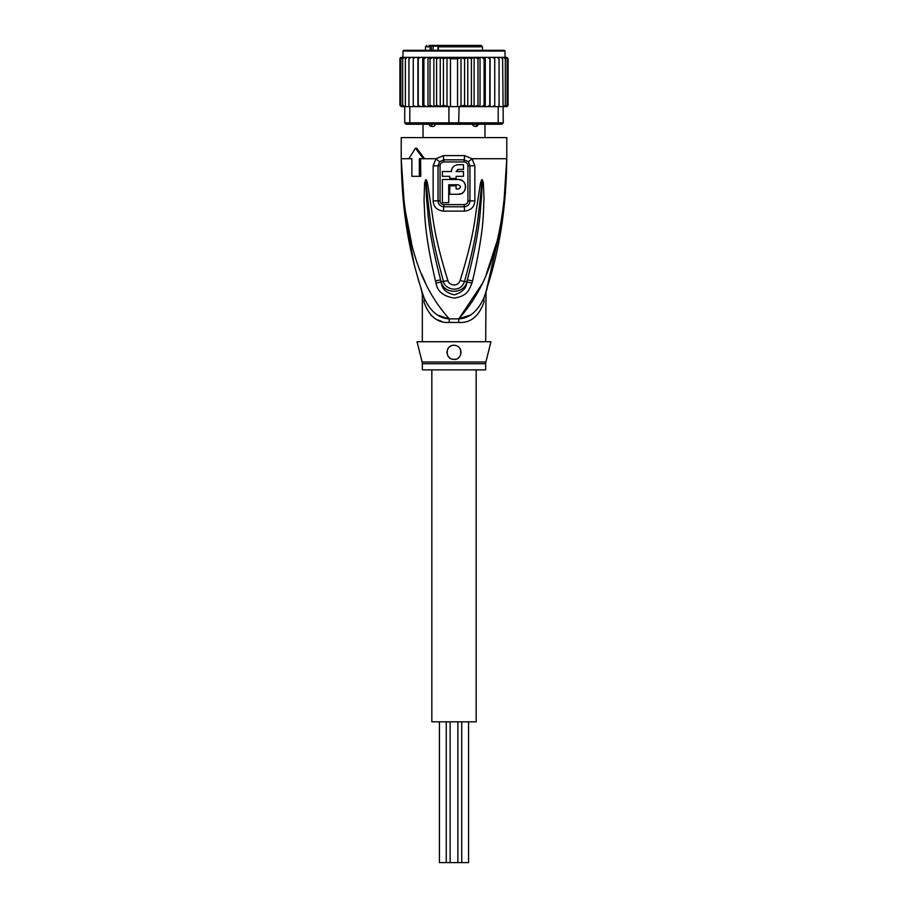 <?xml version="1.0" encoding="UTF-8"?>
<svg xmlns="http://www.w3.org/2000/svg" width="908" height="908" viewBox="0 0 908 908"><rect width="100%" height="100%" fill="white"/><g stroke="black" fill="none" stroke-linecap="round" stroke-linejoin="round"><path stroke-width="1.36" d="M468.573 721.826L468.573 862.6L439.427 862.6L439.427 721.826M476.167 369.885L476.167 721.826L431.833 721.826L431.833 369.885M439.234 45.4L481.104 45.4L482.511 46.807L438.235 46.807L439.234 45.4L438.031 46.807L438.031 50.326M442.207 45.4L428.985 45.4M454.681 45.4L449.403 45.4M476.768 126.348L474.986 126.348L476.768 126.348L478.686 124.294M472.716 123.579C472.285 125.327 473.352 126.257 475.894 126.348M429.325 123.579C428.882 125.338 429.802 126.257 432.106 126.348C433.911 126.927 434.977 126.008 435.284 123.579M431.232 126.348L433.014 126.348L431.232 126.348M430.176 50.326L430.176 46.807L431.777 46.104L431.277 45.4L430.176 46.807L425.489 46.807L426.896 45.4M506.993 57.386L508.083 58.77L506.755 57.363L505.03 57.363L505.03 51.03L504.326 50.326L454 50.326L496.937 50.326M411.063 50.326L454 50.326L403.674 50.326L402.97 51.03L505.03 51.03M480.014 106.633L481.501 106.633L479.276 106.633L480.014 106.633L480.014 57.363L477.971 58.77L477.971 105.226L474.589 106.633L462.217 106.633L474.135 106.633L474.135 57.363L426.499 57.363L423.888 58.77L423.888 105.226L426.499 106.633L428.724 106.633L430.029 105.226L433.411 106.633L459.085 106.633L458.642 124.237L497.221 124.237L498.186 122.83L503.27 122.83L501.863 124.237L497.221 124.237M473.806 57.363L471.422 58.77L467.756 57.408L464.578 58.77L461.003 57.635L457.541 58.77L450.459 58.77L446.997 57.635L443.422 58.77L440.244 57.408L436.578 58.77L434.194 57.363M417.918 106.633L417.918 57.363L415.285 57.363L413.254 58.77L413.254 105.226L413.367 106.633L420.438 106.633L409.814 106.633L409.814 122.83L404.73 122.83L406.137 124.237L449.358 124.237L448.915 122.83L498.186 122.83L498.186 106.633L489.889 106.633L494.633 106.633L494.746 105.226L492.715 106.633M449.358 124.237L458.642 124.237M448.915 106.633L448.915 122.83L409.814 122.83L410.779 124.237M409.814 106.633L404.73 106.633L404.73 122.83M502.612 58.77L500.683 57.363L501.976 57.363L502.612 58.77L503.27 122.83M502.612 106.633L498.186 106.633M462.217 106.633L459.085 106.633M487.562 106.633L484.679 106.633L489.889 106.633L489.741 105.226L487.562 106.633M445.783 106.633L434.194 106.633L436.578 105.226L440.244 106.599L440.244 57.408M433.865 57.363L433.865 106.633L422.731 106.633L423.888 105.226M413.254 105.226L415.285 106.633M404.503 106.633L403.561 106.633L402.675 105.226L404.73 106.633M402.528 106.633L400.848 105.226L402.528 106.633L404.707 106.633M403.402 57.363L401.438 57.363L399.917 58.77L399.917 105.226L401.245 106.633L399.917 105.226L401.438 106.633L403.402 106.633M401.245 106.633L402.97 106.633M504.598 106.633L506.993 106.611M506.755 106.633L508.083 105.226L506.755 106.633L505.03 106.633M508.037 105.578L506.562 106.633M505.472 106.633L507.152 105.226L505.472 106.633L503.293 106.633M503.497 106.633L504.439 106.633L505.325 105.226L503.27 106.633M418.111 106.633L418.259 105.226L420.438 106.633L422.731 106.633L422.731 57.363L420.438 57.363L418.259 58.77L418.259 105.226M481.501 106.633L484.679 106.633L484.112 105.226L481.501 106.633M474.135 106.633L479.276 106.633L477.971 105.226M460.016 106.247L464.578 105.226L467.756 106.599L471.422 105.226L473.806 106.633M457.541 58.77L457.541 106.633M450.459 58.77L450.459 106.633M443.422 58.77L443.422 105.226L446.997 106.372L446.997 57.635M446.997 106.372L447.984 106.247M440.244 106.599L443.422 105.226M467.756 106.599L467.756 57.408M471.422 58.77L471.422 105.226M464.578 58.77L464.578 105.226M461.003 106.372L461.003 57.635M436.578 58.77L436.578 105.226M415.285 57.363L413.367 57.363L413.254 58.77M420.438 57.363L409.315 57.363L408.941 58.77L410.927 57.363M408.941 58.77L408.941 106.633M402.675 105.226L402.675 58.77L404.503 57.363L409.803 57.363L407.317 57.363L405.388 58.77L405.388 106.633M407.317 57.363L406.024 57.363L405.388 58.77M404.503 57.363L403.561 57.363L402.675 58.77M404.707 57.363L402.528 57.363L400.848 58.77L400.848 105.226M402.528 57.363L400.848 58.77M401.438 57.363L399.917 58.77L400.587 57.556M399.963 58.418L399.917 105.226M402.97 51.03L402.97 57.363L401.245 57.363M508.083 58.77L508.083 105.226L508.083 58.77L506.562 57.363L504.598 57.363M505.472 57.363L507.152 58.77L505.472 57.363L498.685 57.363L499.06 58.77L497.073 57.363L489.889 57.363L489.741 105.226M507.152 58.77L507.152 105.226M505.325 58.77L503.497 57.363L504.439 57.363L505.325 58.77L505.325 105.226M500.683 57.363L494.633 57.363L494.746 58.77L492.715 57.363L490.082 57.363L490.082 106.633M499.06 58.77L499.06 106.633M498.685 57.363L497.073 57.363M494.746 58.77L494.746 105.226M494.633 57.363L492.715 57.363M430.029 105.226L430.029 58.77L433.411 57.363M430.029 58.77L428.724 57.363M427.986 106.633L427.986 57.363M426.499 57.363L422.731 57.363M423.888 58.77L423.321 57.363M418.259 58.77L418.111 57.363M489.889 57.363L487.562 57.363L489.741 58.77M485.269 106.633L485.269 57.363L487.562 57.363M485.269 57.363L484.112 58.77L484.112 105.226M484.679 57.363L481.501 57.363L484.112 58.77M480.014 57.363L481.501 57.363M479.276 57.363L474.589 57.363L477.971 58.77M409.803 57.363L413.367 57.363M505.404 193.427L506.789 158.718C505.835 231.427 492.635 269.699 484.225 297.222C477.914 311.149 469.436 318.368 458.801 318.867A14.074 2.1 -90 0 0 458.733 322.442L449.267 322.442C437.52 323.248 429.041 316.336 423.832 301.694C421.8 292.716 421.8 292.716 423.832 301.694A14.074 9.92 -18.5 0 0 423.775 297.222C420.926 288.528 420.926 288.528 423.775 297.222C415.365 269.71 402.165 231.392 401.211 158.718L403.867 206.831M421.925 291.593L423.775 297.222C430.086 311.149 438.564 318.368 449.199 318.867A14.074 2.1 -90 0 1 449.267 322.442L448.484 322.431M485.678 341.737L486.03 291.706M422.118 362.008A7.037 7.037 -90 0 1 422.322 363.711L485.678 363.711A7.037 7.037 90 0 1 485.882 362.008L490.956 341.737L417.044 341.737L422.118 362.008L485.882 362.008M485.678 363.711L485.678 369.885L422.322 369.885L422.322 363.711M455.419 359.182A7.037 7.037 0 0 1 454 359.33C444.897 359.886 444.988 344.79 454 345.256L452.366 345.449A7.037 7.037 0 0 1 455.623 345.437M457.189 346.016A7.037 7.037 0 0 1 458.585 346.947M459.743 348.218A7.037 7.037 0 0 1 460.572 349.762M460.992 351.464A7.037 7.037 0 0 1 460.992 353.087M460.662 354.563A7.037 7.037 0 0 1 460.061 355.868M459.198 357.037A7.037 7.037 0 0 1 458.097 358.013M452.899 359.239A7.037 7.037 0 0 1 452.286 359.114M450.709 358.512A7.037 7.037 0 0 1 449.346 357.57M448.234 356.322A7.037 7.037 0 0 1 447.451 354.869L448.234 356.322M447.02 353.235A7.037 7.037 0 0 1 447.008 351.521M447.406 349.818A7.037 7.037 0 0 1 448.212 348.275L447.667 349.228M449.369 346.992A7.037 7.037 0 0 1 450.777 346.027L449.369 346.992M446.963 352.054L447.02 353.178M461.037 352.088L460.992 351.521M454 345.256C463.943 345.483 462.093 360.555 454 359.33M448.722 184.767L458.222 184.767C460.946 186.174 460.946 187.581 458.222 188.989L456.111 188.989L456.111 185.822L449.778 185.822L449.778 194.267L458.222 194.267C467.779 194.698 467.768 179.092 458.222 179.489L442.389 179.489L442.389 202.711L448.722 202.711L448.722 184.767M449.778 176.322L449.778 178.433L456.111 178.433L456.111 176.322L463.5 176.322L463.5 171.533L456.111 171.533L458.222 169.421L463.5 169.421L463.5 164.711L458.222 164.711C454.079 165.108 451.809 167.378 451.401 171.533L442.389 171.533L442.389 176.322L449.778 176.322M458.222 184.767L460.05 185.822M460.299 186.515L460.299 187.241M458.949 188.864L458.222 188.989M458.222 194.267L461.332 193.586M462.388 192.984L463.716 191.826M464.624 190.567L465.259 189.148M465.566 187.752L465.577 186.14M465.282 184.699L464.624 183.189M463.647 181.861L462.297 180.715M461.457 180.238L458.881 179.523M457.598 169.524L458.222 169.421M458.222 164.711L456.69 164.881M455.339 165.347L454.692 165.687M454.17 166.039L452.888 167.276M451.571 169.978L451.401 171.533M484.895 295.236L485.598 293.068M486.075 291.593L502.408 220.451M484.282 297.064L484.225 297.222A14.074 9.92 -161.5 0 0 484.168 301.694C486.2 292.716 486.2 292.716 484.168 301.694C478.959 316.336 470.48 323.248 458.733 322.442M438.553 315.348L448.166 318.708M430.891 315.212L434.274 317.948M437.883 319.945L441.504 321.284M503.736 205.31L506.789 158.718C503.872 255.193 480.763 293.704 458.801 318.867L469.391 315.371M440.051 200.872L440.074 165.767C440.232 163.542 441.515 162.26 443.921 161.93A3.518 0.704 90 0 0 443.785 159.842L439.62 161.681L438.053 165.789L438.042 200.861C438.246 204.311 440.142 206.275 443.751 206.774A3.518 0.726 -90 0 0 443.864 204.89A3.518 0.726 -90 0 0 443.864 204.629C441.458 204.3 440.187 203.052 440.051 200.872L433.139 200.838L433.161 165.812L435.999 158.718L443.501 155.608L464.499 155.608L472.001 158.718L474.839 165.812L474.861 200.838C474.498 206.876 471.036 210.304 464.476 211.121A7.037 1.453 -90 0 0 464.249 206.774L443.751 206.774A7.037 1.453 -90 0 0 443.524 211.121C436.964 210.304 433.502 206.876 433.139 200.838M443.921 161.93L464.079 161.93C466.485 162.271 467.768 163.553 467.926 165.767L467.949 200.872C467.802 203.052 466.53 204.3 464.136 204.629L443.864 204.629M471.978 283.058C468.869 290.424 467.654 295.668 454.499 298.108C443.445 296.383 437.281 291.366 436.022 283.058L435.477 280.901A7.037 0.726 -12.7 0 0 440.618 279.8L441.243 281.9C443.433 294.26 464.317 294.487 466.757 281.9L467.382 279.8L466.882 281.945C466.644 287.961 462.478 292.262 454.386 294.85C446.078 292.978 441.663 288.676 441.118 281.945L440.618 279.8C427.532 229.531 428.326 213.039 426.715 200.645L425.784 183.291A7.037 0.919 7.2 0 1 424.615 183.053L425.659 179.75A7.037 3.292 51.8 0 0 425.841 180.056L428.349 204.493C430.335 217.602 430.188 233.719 443.479 281.332C443.694 288.562 460.333 294.533 464.521 281.332C478.232 231.983 477.676 216.91 479.685 204.209L482.159 180.056A7.037 3.292 128.3 0 0 482.341 179.75L483.385 183.03A7.037 0.931 172.7 0 1 482.216 183.268L481.444 198.523C479.799 210.622 481.263 226.024 467.382 279.8A7.037 0.726 -167.3 0 0 472.523 280.901L471.978 283.058A7.037 0.749 -167.1 0 1 466.882 281.945L464.521 281.332A7.037 1.044 15.8 0 1 460.129 280.538C475.236 231.665 474.816 216.592 477.302 203.937L480.139 185.073C480.968 180.987 481.649 179.194 482.193 179.682A7.037 3.757 102.6 0 1 482.137 180L481.456 185.357L480.139 185.073M425.659 179.75L425.807 179.693A7.037 3.757 77.2 0 0 425.863 179.988L426.544 185.391L427.861 185.107L430.721 204.221C433.207 217.273 433.218 233.379 447.871 280.538A7.037 1.044 164.2 0 1 443.479 281.332L441.118 281.945A7.037 0.749 -12.9 0 1 436.022 283.058M464.079 161.93A3.518 0.704 90 0 1 464.215 159.842L468.38 161.681L469.947 165.789L469.958 200.861C469.754 204.311 467.858 206.275 464.249 206.774A3.518 0.726 -90 0 1 464.136 204.89A3.518 0.726 -90 0 1 464.136 204.629M404.786 214.481L414.23 264.546M417.862 278.12L419.167 282.604M411.528 242.947L404.366 206.071L401.211 158.718C404.117 255.193 427.248 293.738 449.199 318.867L458.801 318.867L482.125 283.875M486.291 274.261L496.449 243.004M421.743 274.341L425.875 283.875M483.385 183.03L484.021 198.489C483.045 210.758 485.19 226.217 472.523 280.901M447.871 280.538C448.563 284.681 457.189 287.915 460.129 280.538M425.807 179.693C426.317 179.16 427.01 180.964 427.861 185.107M435.477 280.901C423.525 229.769 425.012 213.198 424.025 200.634L424.615 183.053M420.597 158.718L420.767 176.322L411.88 176.322L411.88 158.718L410.155 158.718M419.337 176.322L419.337 158.718L424.592 158.718L416.67 148.163L415.433 148.163L423.321 158.718M468.38 161.681A7.037 1.6 139.8 0 0 472.001 158.718L506.789 158.718L506.789 137.607L401.211 137.607L401.211 158.718L411.88 158.718M408.895 158.718L415.433 148.163M433.093 50.326L433.093 46.104L431.777 46.104M438.189 46.104L433.093 46.104L432.594 45.4M431.958 126.144L431.232 123.658M476.042 126.144L476.768 123.658M431.266 46.807L431.266 50.326M438.348 50.326L438.348 46.807M443.501 155.608A7.037 1.396 90 0 0 443.785 159.842L464.215 159.842A7.037 1.396 90 0 0 464.499 155.608M440.074 165.767L433.161 165.812M467.949 200.872L474.861 200.838M467.926 165.767L474.839 165.812M424.592 158.718L435.999 158.718A7.037 1.6 40.2 0 0 439.62 161.681M464.476 211.121L443.524 211.121M450.13 721.826L450.13 862.6M457.87 721.826L457.87 862.6M446.259 721.826L446.259 862.6M461.741 721.826L461.741 862.6M484.974 124.237L484.974 137.607M423.026 124.237L423.026 137.607M482.511 46.807L482.511 50.326M425.489 46.807L425.489 50.326M487.04 288.994L486.018 291.752M421.664 290.764L422.322 295.032L422.322 341.737M423.775 297.222L421.959 291.684M421.664 290.753L420.96 288.994"/></g></svg>
